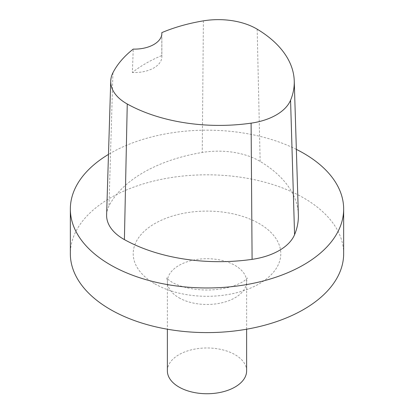 <?xml version="1.0" encoding="UTF-8"?>
<svg xmlns="http://www.w3.org/2000/svg" width="414" height="414" viewBox="0 0 414 414"><rect width="100%" height="100%" fill="white"/><g stroke="black" fill="none" stroke-linecap="round" stroke-linejoin="round"><path stroke-width="0.31" stroke-dasharray="2.07 1.55" d="M246.63 370.861A39.63 22.879 0 0 0 207 347.977A39.63 22.879 0 0 0 167.37 370.861M343.656 253.704A136.656 78.898 0 0 0 207 174.806A136.656 78.898 0 0 0 70.344 253.704M296.357 149.376A136.656 78.898 0 0 0 108.484 154.396M106.621 214.856A58.079 33.529 180 0 1 108.98 205.97A136.656 78.898 180 0 1 202.249 152.461A58.079 33.529 180 0 1 260.142 161.419A136.656 78.898 180 0 1 298.365 214.762M161.827 34.088L161.781 55.559A133.256 76.937 0 0 0 132.376 72.497L133.23 49.1M161.781 55.559A27.329 15.779 180 0 1 161.858 56.77A27.329 15.779 180 0 1 132.376 72.497M178.977 297.775A39.63 22.879 0 0 0 222.168 302.737A39.63 22.879 0 0 0 246.63 281.598A39.63 22.879 0 0 0 207 258.719A39.63 22.879 0 0 0 167.37 281.598A39.63 22.879 0 0 0 178.977 297.775M154.82 283.828A73.795 42.606 0 0 0 278.28 264.727A73.795 42.606 0 0 0 187.899 212.548A73.795 42.606 0 0 0 154.82 283.828M257.172 29.177L260.142 161.419M112.934 72.75L108.98 205.97M203.388 20.855L202.249 152.461M246.63 329.208L246.63 281.598C246.853 279.393 247.127 278.177 247.443 277.949L245.352 279.967C242.252 282.633 236.57 285.137 228.3 287.482C214.866 290.721 201.266 290.866 187.495 287.916C180.908 286.328 175.712 284.402 171.903 282.136C168.105 279.59 166.319 278.192 166.557 277.949C166.873 278.177 167.147 279.393 167.37 281.598L167.37 329.208M161.858 33.337L161.858 56.77"/><path stroke-width="0.62" d="M167.37 329.208L167.37 370.861A39.63 22.879 0 0 0 178.977 387.038A39.63 22.879 0 0 0 222.168 391.996A39.63 22.879 0 0 0 246.63 370.861L246.63 329.208M108.484 154.396A136.656 78.898 0 0 0 70.344 209.07L70.344 253.704A136.656 78.898 0 0 0 110.372 309.491A136.656 78.898 0 0 0 259.293 326.594A136.656 78.898 0 0 0 343.656 253.704L343.656 209.07A136.656 78.898 0 0 0 296.357 149.376M70.344 209.07A136.656 78.898 0 0 0 110.372 264.862A136.656 78.898 0 0 0 259.293 281.96A136.656 78.898 0 0 0 343.656 209.07M161.833 32.618A132.532 76.518 180 0 1 203.388 20.855A53.96 31.153 180 0 1 257.172 29.177A132.532 76.518 180 0 1 294.245 80.911L298.365 214.762A136.656 78.898 180 0 1 294.571 234.681A58.079 33.529 180 0 1 252.095 259.355A136.656 78.898 180 0 1 124.402 239.602A58.079 33.529 180 0 1 106.621 214.856L110.74 81.004A53.96 31.153 180 0 1 112.934 72.75A132.532 76.518 180 0 1 133.23 49.1A27.329 15.779 180 0 0 161.858 33.337A27.329 15.779 180 0 0 161.833 32.618L161.827 34.088M294.245 80.911A132.532 76.518 180 0 1 290.566 100.229A53.96 31.153 180 0 1 251.101 123.155A132.532 76.518 180 0 1 127.258 103.997A53.96 31.153 180 0 1 110.74 81.004M290.566 100.229L294.571 234.681M251.101 123.155L252.095 259.355M127.258 103.997L124.402 239.602"/></g></svg>
